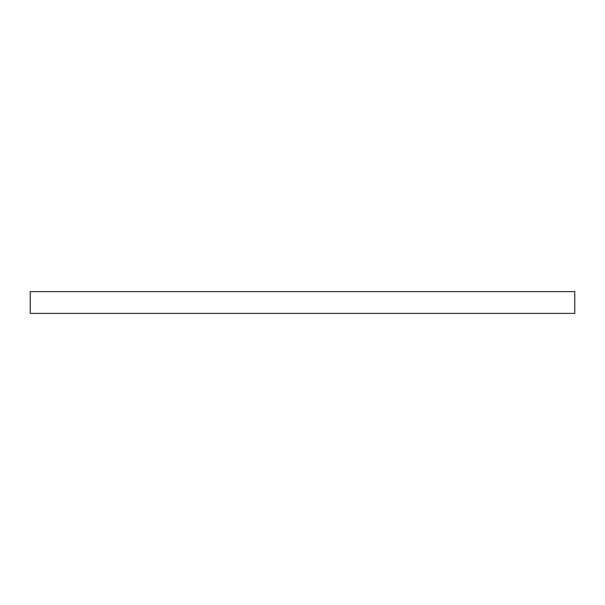 <?xml version="1.0" encoding="UTF-8"?>
<svg xmlns="http://www.w3.org/2000/svg" width="605" height="605" viewBox="0 0 605 605"><rect width="100%" height="100%" fill="white"/><g stroke="black" fill="none" stroke-linecap="round" stroke-linejoin="round"><path stroke-width="0.91" d="M30.25 291.61L30.25 313.39L574.75 313.39L574.75 291.61L30.25 291.61L30.25 313.39L574.75 313.39L574.75 291.61L30.25 291.61"/></g></svg>
